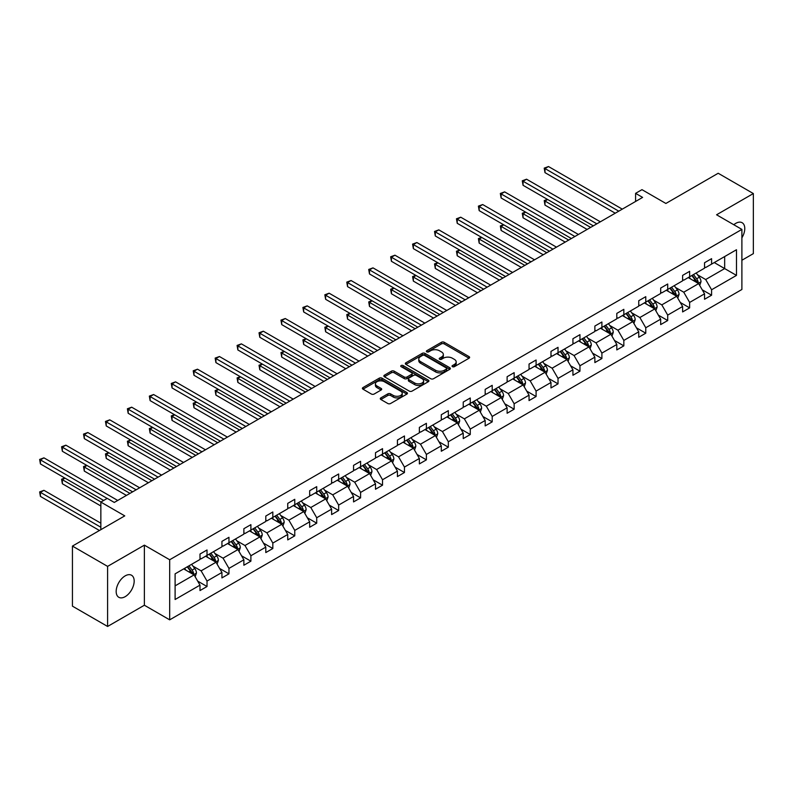 <?xml version="1.0" encoding="UTF-8"?>
<svg xmlns="http://www.w3.org/2000/svg" width="793" height="793" viewBox="0 0 793 793"><rect width="100%" height="100%" fill="white"/><g stroke="black" fill="none" stroke-linecap="round" stroke-linejoin="round"><path stroke-width="1.19" d="M452.456 366.673A1.368 0.793 0 0 0 454.389 366.673L469.05 358.208A1.953 1.13 0 0 0 469.625 357.405A1.953 1.13 0 0 0 469.05 356.612L444.209 342.269A1.953 1.13 0 0 0 441.443 342.269L426.783 350.734A1.368 0.793 0 0 0 426.376 351.289A1.368 0.793 0 0 0 426.783 351.854A1.368 0.793 0 0 0 428.706 351.854L430.609 350.754A6.245 3.608 0 0 1 439.441 350.754L441.513 351.953A6.245 3.608 0 0 1 443.346 354.501A6.245 3.608 0 0 1 441.513 357.048L439.619 358.149A1.368 0.793 0 0 0 439.213 358.704A1.368 0.793 0 0 0 439.619 359.259A1.368 0.793 0 0 0 441.552 359.259L443.446 358.168A6.245 3.608 0 0 1 452.278 358.168L454.349 359.358A6.245 3.608 0 0 1 456.183 361.915A6.245 3.608 0 0 1 454.349 364.463L452.456 365.563A1.368 0.793 0 0 0 452.05 366.118A1.368 0.793 0 0 0 452.456 366.673L452.456 365.563M125.175 596.663A12.728 7.345 120 0 0 133.492 585.442A12.728 7.345 120 0 0 131.539 575.242A12.728 7.345 120 0 0 125.175 575.877A12.728 7.345 120 0 0 116.858 587.088A12.728 7.345 120 0 0 118.811 597.288A12.728 7.345 120 0 0 125.175 596.663M741.891 237.831A12.728 7.345 120 0 0 742.139 222.724A12.728 7.345 120 0 0 735.775 223.348A12.728 7.345 120 0 0 733.812 224.736M741.891 260.253L753.35 253.631L753.35 193.551L718.19 173.261L665.882 203.464L641.973 189.656L635.58 193.353L635.58 201.472M107.6 626.46L144.376 605.228L144.376 545.148L107.6 566.38L107.6 626.46L72.441 606.159L72.441 546.08L124.759 515.876L100.85 502.078L100.85 529.674M107.6 566.38L72.441 546.08M380.848 397.898A1.953 1.13 0 0 0 380.273 398.691A1.953 1.13 0 0 0 380.848 399.484L387.817 403.508A1.953 1.13 0 0 0 390.582 403.508L406.868 394.111A1.953 1.13 0 0 0 407.433 393.308A1.953 1.13 0 0 0 406.868 392.515L382.018 378.172A1.953 1.13 0 0 0 379.262 378.172L362.976 387.569A1.953 1.13 0 0 0 362.401 388.372A1.953 1.13 0 0 0 362.976 389.165L371.392 394.032A1.953 1.13 0 0 0 374.157 394.032L381.126 390.007A1.953 1.13 0 0 0 381.691 389.204A1.953 1.13 0 0 0 381.126 388.411L376.953 386.003A5.224 3.013 0 0 1 375.416 383.871A5.224 3.013 0 0 1 378.638 381.086A5.224 3.013 0 0 1 384.337 381.74L400.693 391.177A5.224 3.013 0 0 1 402.22 393.308A5.224 3.013 0 0 1 398.998 396.094A5.224 3.013 0 0 1 393.308 395.439L390.582 393.873A1.953 1.13 0 0 0 387.817 393.873L380.848 397.898L380.848 399.484M100.85 502.078L107.253 498.381L114.281 502.435L642.608 197.407L635.58 193.353M144.376 545.148L169.682 559.759L741.891 229.405L741.891 289.485L169.682 619.839L169.682 559.759M753.35 193.551L716.575 214.784L741.891 229.405M430.748 378.727A1.953 1.13 0 0 0 433.503 378.727L449.8 369.32A1.953 1.13 0 0 0 450.365 368.527A1.953 1.13 0 0 0 449.8 367.734L424.949 353.381A1.953 1.13 0 0 0 422.193 353.381L405.897 362.788A1.953 1.13 0 0 0 405.332 363.591A1.953 1.13 0 0 0 405.897 364.384L430.748 378.727M401.684 366.971A1.368 0.793 0 0 1 403.072 367.159L428.309 381.73L412.043 391.118A1.953 1.13 0 0 1 409.287 391.118L384.436 376.774L391.405 372.779L391.405 371.154L384.436 375.178A1.953 1.13 0 0 0 383.862 375.981A1.953 1.13 0 0 0 384.436 376.774L384.436 375.178M391.405 372.779A1.953 1.13 0 0 1 394.171 372.779L394.171 371.154A1.953 1.13 0 0 0 391.405 371.154M394.171 371.154L404.242 376.972A1.953 1.13 0 0 0 407.007 376.972L411.626 374.306A1.953 1.13 0 0 0 412.201 373.503A1.953 1.13 0 0 0 411.626 372.71L401.139 366.653A1.368 0.793 0 0 1 400.743 366.098A1.368 0.793 0 0 1 401.585 365.365A1.368 0.793 0 0 1 403.072 365.533L428.329 380.125A1.953 1.13 0 0 1 428.904 380.918A1.953 1.13 0 0 1 428.329 381.72L428.329 380.125M175.104 573.845L199.995 559.471L199.995 554.039L207.023 549.975L207.023 555.417L221.931 546.813L221.931 541.371L228.959 537.307L228.959 542.749L243.867 534.145L243.867 528.703L250.895 524.649L250.895 530.081L265.804 521.477L265.804 516.035L272.832 511.981L272.832 517.423L287.74 508.809L287.74 503.377L294.768 499.312L294.768 504.754L309.676 496.15L309.676 490.708L316.714 486.644L316.714 492.086L331.613 483.482L331.613 478.04L338.651 473.986L338.651 479.418L353.549 470.814L353.549 465.372L360.587 461.318L360.587 466.76L375.495 458.146L375.495 452.714L382.523 448.65L382.523 454.092L397.432 445.488L397.432 440.046L404.46 435.981L404.46 441.423L419.368 432.819L419.368 427.377L426.396 423.323L426.396 428.755L441.304 420.151L441.304 414.719L448.332 410.655L448.332 416.097L463.241 407.493L463.241 402.051L470.269 397.987L470.269 403.429L485.177 394.825L485.177 389.383L492.205 385.329L492.205 390.761L507.114 382.157L507.114 376.715L514.151 372.66L514.151 378.102L529.05 369.488L529.05 364.056L536.088 359.992L536.088 365.434L550.986 356.83L550.986 351.388L558.024 347.324L558.024 352.766L572.933 344.162L572.933 338.72L579.961 334.666L579.961 340.098L594.869 331.494L594.869 326.052L601.897 321.998L601.897 327.44L616.805 318.826L616.805 313.394L623.833 309.329L623.833 314.771L638.742 306.167L638.742 300.725L645.77 296.661L645.77 302.103L660.678 293.499L660.678 288.057L667.706 284.003L667.706 289.435L682.614 280.831L682.614 275.389L689.642 271.335L689.642 276.777L704.551 268.173L704.551 262.731L711.589 258.667L711.589 264.109L736.479 249.736L736.479 275.399L711.589 289.762L711.589 295.204L704.551 299.268L704.551 293.826L689.642 302.43L689.642 307.872L682.614 311.927L682.614 306.494L667.706 315.099L667.706 320.541L660.678 324.595L660.678 319.153L645.77 327.757L645.77 333.199L638.742 337.263L638.742 331.821L623.833 340.425L623.833 345.867L616.805 349.921L616.805 344.489L601.897 353.093L601.897 358.535L594.869 362.589L594.869 357.147L579.961 365.761L579.961 371.193L572.933 375.258L572.933 369.816L558.024 378.42L558.024 383.862L550.986 387.926L550.986 382.484L536.088 391.088L536.088 396.53L529.05 400.584L529.05 395.152L514.151 403.756L514.151 409.198L507.114 413.252L507.114 407.81L492.205 416.424L492.205 421.856L485.177 425.92L485.177 420.478L470.269 429.082L470.269 434.524L463.241 438.588L463.241 433.147L448.332 441.751L448.332 447.193L441.304 451.247L441.304 445.815L426.396 454.419L426.396 459.861L419.368 463.915L419.368 458.473L404.46 467.077L404.46 472.519L397.432 476.583L397.432 471.141L382.523 479.745L382.523 485.187L375.495 489.251L375.495 483.809L360.587 492.413L360.587 497.855L353.549 501.91L353.549 496.468L338.651 505.082L338.651 510.514L331.613 514.578L331.613 509.136L316.714 517.74L316.714 523.182L309.676 527.246L309.676 521.804L294.768 530.408L294.768 535.85L287.74 539.904L287.74 534.472L272.832 543.076L272.832 548.518L265.804 552.572L265.804 547.13L250.895 555.744L250.895 561.176L243.867 565.24L243.867 559.799L228.959 568.403L228.959 573.845L221.931 577.909L221.931 572.467L207.023 581.071L207.023 586.513L199.995 590.567L199.995 585.135L175.104 599.498L175.104 573.845M205.615 556.23L216.023 562.237L201.115 570.841L192.977 566.143M201.115 570.841L207.023 581.071M216.023 562.237L221.931 572.467M199.995 558.173L201.115 558.827L207.023 555.417M227.551 543.562L237.959 549.569L223.051 558.173L214.913 553.474M223.051 558.173L228.959 568.403M237.959 549.569L243.867 559.799M221.931 545.515L223.051 546.159L228.959 542.749M249.488 530.894L259.896 536.901L244.987 545.515L236.849 540.816M244.987 545.515L250.895 555.744M259.896 536.901L265.804 547.13M243.867 532.846L244.987 533.491L250.895 530.081M271.424 518.235L281.832 524.242L266.924 532.846L258.786 528.148M266.924 532.846L272.832 543.076M281.832 524.242L287.74 534.472M265.804 520.178L266.924 520.832L272.832 517.423M293.37 505.567L303.769 511.574L288.87 520.178L280.722 515.48M288.87 520.178L294.768 530.408M303.769 511.574L309.676 521.804M287.74 507.51L288.87 508.164L294.768 504.754M315.307 492.899L325.705 498.906L310.806 507.51L302.668 502.812M310.806 507.51L316.714 517.74M325.705 498.906L331.613 509.136M309.676 494.852L310.806 495.496L316.714 492.086M337.243 480.231L347.651 486.238L332.743 494.852L324.605 490.153M332.743 494.852L338.651 505.082M347.651 486.238L353.549 496.468M331.613 482.184L332.743 482.828L338.651 479.418M359.179 467.573L369.588 473.58L354.679 482.184L346.541 477.485M354.679 482.184L360.587 492.413M369.588 473.58L375.495 483.809M353.549 469.515L354.679 470.17L360.587 466.76M381.116 454.904L391.524 460.911L376.616 469.515L368.477 464.817M376.616 469.515L382.523 479.745M391.524 460.911L397.432 471.141M375.495 456.847L376.616 457.502L382.523 454.092M403.052 442.236L413.46 448.243L398.552 456.847L390.414 452.149M398.552 456.847L404.46 467.077M413.46 448.243L419.368 458.473M397.432 444.189L398.552 444.833L404.46 441.423M424.989 429.568L435.397 435.585L420.488 444.189L412.35 439.491M420.488 444.189L426.396 454.419M435.397 435.585L441.304 445.815M419.368 431.521L420.488 432.175L426.396 428.755M446.925 416.91L457.333 422.917L442.425 431.521L434.286 426.822M442.425 431.521L448.332 441.751M457.333 422.917L463.241 433.147M441.304 418.853L442.425 419.507L448.332 416.097M468.861 404.242L479.269 410.249L464.361 418.853L456.223 414.154M464.361 418.853L470.269 429.082M479.269 410.249L485.177 420.478M463.241 406.194L464.361 406.839L470.269 403.429M490.808 391.573L501.206 397.58L486.307 406.194L478.159 401.486M486.307 406.194L492.205 416.424M501.206 397.58L507.114 407.81M485.177 393.526L486.307 394.171L492.205 390.761M512.744 378.905L523.142 384.922L508.244 393.526L500.105 388.828M508.244 393.526L514.151 403.756M523.142 384.922L529.05 395.152M507.114 380.858L508.244 381.512L514.151 378.102M534.68 366.247L545.088 372.254L530.18 380.858L522.042 376.16M530.18 380.858L536.088 391.088M545.088 372.254L550.986 382.484M529.05 368.19L530.18 368.844L536.088 365.434M556.617 353.579L567.025 359.586L552.116 368.19L543.978 363.491M552.116 368.19L558.024 378.42M567.025 359.586L572.933 369.816M550.986 355.532L552.116 356.176L558.024 352.766M578.553 340.911L588.961 346.918L574.053 355.532L565.915 350.833M574.053 355.532L579.961 365.761M588.961 346.918L594.869 357.147M572.933 342.863L574.053 343.508L579.961 340.098M600.489 328.252L610.897 334.259L595.989 342.863L587.851 338.165M595.989 342.863L601.897 353.093M610.897 334.259L616.805 344.489M594.869 330.195L595.989 330.85L601.897 327.44M622.426 315.584L632.834 321.591L617.925 330.195L609.787 325.497M617.925 330.195L623.833 340.425M632.834 321.591L638.742 331.821M616.805 317.527L617.925 318.181L623.833 314.771M644.362 302.916L654.77 308.923L639.862 317.527L631.724 312.829M639.862 317.527L645.77 327.757M654.77 308.923L660.678 319.153M638.742 304.869L639.862 305.513L645.77 302.103M666.298 290.248L676.707 296.265L661.808 304.869L653.66 300.17M661.808 304.869L667.706 315.099M676.707 296.265L682.614 306.494M660.678 292.201L661.808 292.845L667.706 289.435M688.245 277.59L698.643 283.597L683.744 292.201L675.596 287.502M683.744 292.201L689.642 302.43M698.643 283.597L704.551 293.826M682.614 279.532L683.744 280.187L689.642 276.777M714.255 262.562L724.663 268.579L705.681 279.532L697.543 274.834M705.681 279.532L711.589 289.762M736.479 275.399L724.663 268.579L724.663 256.555L736.479 249.736M144.376 605.228L169.682 619.839M704.551 266.864L705.681 267.519L711.589 264.109M175.104 585.858L194.087 574.905L183.679 568.888M194.087 574.905L199.995 585.135M702.231 289.802L711.589 295.204M680.295 302.47L689.642 307.872M658.359 315.138L667.706 320.541M636.422 327.806L645.77 333.199M614.486 340.465L623.833 345.867M592.549 353.133L601.897 358.535M570.603 365.801L579.961 371.193M548.667 378.459L558.024 383.862M526.73 391.127L536.088 396.53M504.794 403.796L514.151 409.198M482.858 416.464L492.205 421.856M460.921 429.122L470.269 434.524M438.985 441.79L448.332 447.193M417.049 454.458L426.396 459.861M395.112 467.127L404.46 472.519M373.166 479.785L382.523 485.187M351.23 492.453L360.587 497.855M329.293 505.121L338.651 510.514M307.357 517.789L316.714 523.182M285.421 530.448L294.768 535.85M263.484 543.116L272.832 548.518M241.548 555.784L250.895 561.176M219.611 568.442L228.959 573.845M197.675 581.11L207.023 586.513M453.001 366.872L454.349 366.088A6.245 3.608 0 0 0 456.183 363.541L456.183 361.915M443.346 354.501L443.346 356.126A6.245 3.608 0 0 1 441.513 358.674L440.165 359.457M469.02 358.218L444.209 343.894A1.953 1.13 0 0 0 441.443 343.894L427.328 352.042M449.8 367.734L449.8 369.32L424.949 355.006A1.953 1.13 0 0 0 422.193 355.006L405.927 364.393L405.897 362.788M446.34 369.082A1.368 0.793 0 0 0 446.746 368.527A1.368 0.793 0 0 0 446.34 367.972L424.533 355.373A1.368 0.793 0 0 0 422.6 355.373L420.597 356.533A6.245 3.608 0 0 0 418.773 359.08A6.245 3.608 0 0 0 420.597 361.638L435.506 370.242A6.245 3.608 0 0 0 444.338 370.242L446.34 369.082L446.34 370.708A1.368 0.793 0 0 0 446.746 370.153L446.746 368.527M418.773 359.08L418.773 360.706A6.245 3.608 0 0 0 420.597 363.253L420.597 361.638M446.34 370.708L444.338 371.867A6.245 3.608 0 0 1 435.506 371.867L420.597 363.253M394.171 372.779L404.242 378.598A1.953 1.13 0 0 0 407.007 378.598L411.626 375.932A1.953 1.13 0 0 0 412.201 375.129L412.201 373.503M414.699 383.009A5.224 3.013 0 0 0 420.389 383.663A5.224 3.013 0 0 0 423.611 380.878A5.224 3.013 0 0 0 422.084 378.747L416.325 375.416A1.953 1.13 0 0 0 413.559 375.416L408.94 378.092A1.953 1.13 0 0 0 408.365 378.885A1.953 1.13 0 0 0 408.94 379.688L414.699 383.009L414.699 384.635A5.224 3.013 0 0 0 420.389 385.289A5.224 3.013 0 0 0 423.611 382.504L423.611 380.878M408.365 378.885L408.365 380.511A1.953 1.13 0 0 0 408.94 381.304L408.94 379.688M414.699 384.635L408.94 381.304M402.22 393.308L402.22 394.934A5.224 3.013 0 0 1 398.998 397.719A5.224 3.013 0 0 1 393.308 397.065L390.582 395.489A1.953 1.13 0 0 0 387.817 395.489L380.878 399.503M375.416 383.871L375.416 385.487A5.224 3.013 0 0 0 376.953 387.618L376.953 386.003M381.096 390.017L376.953 387.618M406.868 392.515L406.868 394.111L382.018 379.797A1.953 1.13 0 0 0 379.262 379.797L362.996 389.185L362.976 387.569M699.713 285.45L701.012 281.713A5.273 3.043 -120 0 0 699.327 277.223L696.175 273.01M690.505 278.898L689.137 277.064M547.656 199.509L544.989 201.045L544.989 205.109L587.127 229.445M697.87 283.141L698.167 281.931A5.273 3.043 -120 0 0 696.65 278.769L693.498 274.547M692.18 275.31L695.649 279.949A2.686 1.546 60 0 1 696.145 280.772L698.167 281.931M691.813 275.528L694.965 279.741A5.273 3.043 60 0 1 696.284 282.229M544.989 205.109L544.216 200.599L590.646 227.413M544.216 200.599L547.348 199.33M618.768 211.176L544.989 168.572L548.498 166.54L622.287 209.144M615.259 213.208L544.989 172.636L544.989 168.572L544.216 168.126L548.498 166.54M544.989 172.636L544.216 168.126M677.777 298.109L679.076 294.372A5.273 3.043 -120 0 0 677.391 289.891L674.228 285.678M668.568 291.556L667.2 289.732M525.719 212.177L523.053 213.713L523.053 217.778L565.191 242.103M675.933 295.809L676.231 294.599A5.273 3.043 -120 0 0 674.714 291.428L671.562 287.215M670.244 287.978L673.713 292.617A2.686 1.546 60 0 1 674.199 293.43L676.231 294.599M669.877 288.186L673.029 292.409A5.273 3.043 60 0 1 674.347 294.897M523.053 217.778L522.28 213.267L568.71 240.081M522.28 213.267L525.412 211.999M655.841 310.777L657.129 307.04A5.273 3.043 -120 0 0 655.454 302.549L652.292 298.337M646.632 304.225L645.264 302.401M503.783 224.835L501.107 226.382L501.107 230.436L543.255 254.771M653.997 308.477L654.284 307.268A5.273 3.043 -120 0 0 652.778 304.096L649.626 299.883M648.307 300.646L651.777 305.285A2.686 1.546 60 0 1 652.262 306.098L654.284 307.268M647.931 300.854L651.093 305.067A5.273 3.043 60 0 1 652.401 307.555M501.107 230.436L500.333 225.936L546.774 252.739M500.333 225.936L503.476 224.657M596.832 223.834L523.053 181.24L526.562 179.208L600.351 221.812M593.323 225.866L523.053 185.294L523.053 181.24L522.28 180.794L526.562 179.208M523.053 185.294L522.28 180.794M574.895 236.502L501.107 193.908L504.626 191.876L578.414 234.47M571.376 238.534L501.107 197.963L501.107 193.908L500.333 193.462L504.626 191.876M501.107 197.963L500.333 193.462M633.904 323.445L635.193 319.708A5.273 3.043 -120 0 0 633.518 315.217L630.356 311.005M624.696 316.893L623.328 315.069M481.847 237.503L479.17 239.05L479.17 243.104L521.318 267.439M632.061 321.145L632.348 319.936A5.273 3.043 -120 0 0 630.841 316.764L627.689 312.551M626.361 313.314L629.84 317.943A2.686 1.546 60 0 1 630.326 318.766L632.348 319.936M625.994 313.522L629.156 317.735A5.273 3.043 60 0 1 630.465 320.223M479.17 243.104L478.397 238.604L524.837 265.407M478.397 238.604L481.539 237.325M552.959 249.171L479.17 206.567L482.689 204.544L556.478 247.138M549.44 251.203L479.17 210.631L479.17 206.567L478.397 206.121L482.689 204.544M479.17 210.631L478.397 206.121M611.968 336.103L613.257 332.376A5.273 3.043 -120 0 0 611.581 327.886L608.419 323.673M602.759 329.561L601.391 327.727M459.91 250.172L457.234 251.708L457.234 255.772L499.382 280.107M610.114 333.803L610.412 332.594A5.273 3.043 -120 0 0 608.905 329.432L605.743 325.209M604.425 325.973L607.904 330.612A2.686 1.546 60 0 1 608.39 331.424L610.412 332.594M604.058 326.191L607.22 330.403A5.273 3.043 60 0 1 608.528 332.891M457.234 255.772L456.461 251.262L502.901 278.075M456.461 251.262L459.603 249.993M531.023 261.839L457.234 219.235L460.753 217.203L534.541 259.807M527.504 263.861L457.234 223.299L457.234 219.235L456.461 218.789L460.753 217.203M457.234 223.299L456.461 218.789M590.032 348.771L591.32 345.034A5.273 3.043 -120 0 0 589.635 340.554L586.483 336.331M580.823 342.219L579.455 340.395M437.974 262.83L435.298 264.376L435.298 268.44L477.445 292.766M588.178 346.472L588.475 345.262A5.273 3.043 -120 0 0 586.969 342.09L583.807 337.877M582.488 338.641L585.968 343.28A2.686 1.546 60 0 1 586.453 344.093L588.475 345.262M582.121 338.849L585.284 343.072A5.273 3.043 60 0 1 586.592 345.56M435.298 268.44L434.524 263.93L480.954 290.744M434.524 263.93L437.657 262.652M509.086 274.497L435.298 231.903L438.816 229.871L512.595 272.475M505.567 276.529L435.298 235.957L435.298 231.903L434.524 231.457L438.816 229.871M435.298 235.957L434.524 231.457M568.095 361.439L569.384 357.702A5.273 3.043 -120 0 0 567.699 353.212L564.547 348.999M558.887 354.887L557.509 353.063M416.038 275.498L413.361 277.044L413.361 281.099L455.509 305.434M566.242 359.14L566.539 357.93A5.273 3.043 -120 0 0 565.032 354.758L561.87 350.546M560.552 351.309L564.031 355.948A2.686 1.546 60 0 1 564.517 356.761L566.539 357.93M560.185 351.517L563.347 355.73A5.273 3.043 60 0 1 564.656 358.218M413.361 281.099L412.588 276.598L459.018 303.402M412.588 276.598L415.72 275.32M487.15 287.165L413.361 244.571L416.88 242.539L490.659 285.133M483.631 289.197L413.361 248.625L413.361 244.571L412.588 244.115L416.88 242.539M413.361 248.625L412.588 244.115M546.149 374.108L547.448 370.371A5.273 3.043 -120 0 0 545.762 365.88L542.61 361.667M536.94 367.555L535.572 365.722M394.091 288.166L391.425 289.713L391.425 293.767L433.573 318.102M544.305 371.808L544.603 370.599A5.273 3.043 -120 0 0 543.096 367.427L539.934 363.214M538.616 363.967L542.085 368.606A2.686 1.546 60 0 1 542.581 369.429L544.603 370.599M538.249 364.185L541.401 368.398A5.273 3.043 60 0 1 542.719 370.886M391.425 293.767L390.652 289.257L437.082 316.07M390.652 289.257L393.784 287.988M465.213 299.833L391.425 257.229L394.944 255.197L468.722 297.801M461.695 301.865L391.425 261.293L391.425 257.229L390.652 256.783L394.944 255.197M391.425 261.293L390.652 256.783M524.213 386.766L525.511 383.039A5.273 3.043 -120 0 0 523.826 378.548L520.674 374.336M515.004 380.224L513.636 378.39M372.155 300.834L369.488 302.371L369.488 306.435L411.626 330.76M522.369 384.466L522.666 383.257A5.273 3.043 -120 0 0 521.16 380.085L517.998 375.872M516.679 376.635L520.149 381.274A2.686 1.546 60 0 1 520.644 382.087L522.666 383.257M516.312 376.853L519.465 381.066A5.273 3.043 60 0 1 520.783 383.554M369.488 306.435L368.715 301.925L415.145 328.738M368.715 301.925L371.848 300.656M443.267 312.501L369.488 269.898L372.997 267.865L446.786 310.469M439.758 314.524L369.488 273.962L369.488 269.898L368.715 269.451L372.997 267.865M369.488 273.962L368.715 269.451M502.276 399.434L503.575 395.697A5.273 3.043 -120 0 0 501.89 391.217L498.728 386.994M493.068 392.882L491.7 391.058M350.219 313.493L347.552 315.039L347.552 319.103L389.69 343.428M500.433 397.134L500.73 395.925A5.273 3.043 -120 0 0 499.213 392.753L496.061 388.54M494.743 389.304L498.212 393.943A2.686 1.546 60 0 1 498.698 394.755L500.73 395.925M494.376 389.512L497.528 393.724A5.273 3.043 60 0 1 498.847 396.222M347.552 319.103L346.779 314.593L393.209 341.396M346.779 314.593L349.911 313.314M480.34 412.102L481.638 408.365A5.273 3.043 -120 0 0 479.953 403.875L476.791 399.662M471.131 405.55L469.763 403.726M328.282 326.161L325.616 327.707L325.616 331.761L367.754 356.097M478.496 409.803L478.794 408.593A5.273 3.043 -120 0 0 477.277 405.421L474.125 401.208M472.806 401.972L476.276 406.611A2.686 1.546 60 0 1 476.762 407.424L478.794 408.593M472.44 402.18L475.592 406.393A5.273 3.043 60 0 1 476.91 408.881M325.616 331.761L324.833 327.261L371.273 354.065M324.833 327.261L327.975 325.982M458.404 424.77L459.692 421.033A5.273 3.043 -120 0 0 458.017 416.543L454.855 412.33M449.195 418.218L447.827 416.384M306.346 338.829L303.669 340.366L303.669 344.43L345.817 368.765M456.56 422.461L456.847 421.252A5.273 3.043 -120 0 0 455.341 418.089L452.188 413.867M450.87 414.63L454.339 419.269A2.686 1.546 60 0 1 454.825 420.092L456.847 421.252M450.493 414.848L453.655 419.061A5.273 3.043 60 0 1 454.964 421.549M303.669 344.43L302.896 339.919L349.336 366.733M302.896 339.919L306.039 338.651M436.467 437.429L437.756 433.692A5.273 3.043 -120 0 0 436.081 429.211L432.919 424.998M427.258 430.877L425.891 429.053M284.409 351.497L281.733 353.034L281.733 357.098L323.881 381.423M434.623 435.129L434.911 433.92A5.273 3.043 -120 0 0 433.404 430.748L430.252 426.535M428.924 427.298L432.403 431.937A2.686 1.546 60 0 1 432.889 432.75L434.911 433.92M428.557 427.506L431.719 431.729A5.273 3.043 60 0 1 433.028 434.217M281.733 357.098L280.96 352.588L327.4 379.401M280.96 352.588L284.102 351.319M414.531 450.097L415.819 446.36A5.273 3.043 -120 0 0 414.144 441.87L410.982 437.657M405.322 443.545L403.954 441.721M262.473 364.156L259.797 365.702L259.797 369.756L301.945 394.091M412.677 447.797L412.975 446.588A5.273 3.043 -120 0 0 411.468 443.416L408.306 439.203M406.987 439.966L410.467 444.605A2.686 1.546 60 0 1 410.952 445.418L412.975 446.588M406.621 440.174L409.783 444.387A5.273 3.043 60 0 1 411.091 446.875M259.797 369.756L259.024 365.256L305.464 392.059M259.024 365.256L262.166 363.977M392.594 462.765L393.883 459.028A5.273 3.043 -120 0 0 392.198 454.538L389.046 450.325M383.386 456.213L382.018 454.389M240.537 376.824L237.86 378.37L237.86 382.424L280.008 406.759M390.741 460.465L391.038 459.256A5.273 3.043 -120 0 0 389.532 456.084L386.369 451.871M385.051 452.634L388.53 457.264A2.686 1.546 60 0 1 389.016 458.086L391.038 459.256M384.684 452.843L387.846 457.055A5.273 3.043 60 0 1 389.155 459.543M237.86 382.424L237.087 377.924L283.517 404.727M237.087 377.924L240.22 376.645M370.648 475.423L371.947 471.696A5.273 3.043 -120 0 0 370.262 467.206L367.109 462.993M361.449 468.881L360.072 467.047M218.6 389.492L215.924 391.028L215.924 395.092L258.072 419.428M368.804 473.124L369.102 471.914A5.273 3.043 -120 0 0 367.595 468.752L364.433 464.529M363.115 465.293L366.594 469.932A2.686 1.546 60 0 1 367.08 470.745L369.102 471.914M362.748 465.511L365.91 469.724A5.273 3.043 60 0 1 367.218 472.212M215.924 395.092L215.151 390.582L261.581 417.396M215.151 390.582L218.283 389.313M348.712 488.091L350.01 484.354A5.273 3.043 -120 0 0 348.325 479.874L345.173 475.651M339.503 481.539L338.135 479.715M196.654 402.15L193.988 403.696L193.988 407.761L236.136 432.086M346.868 485.792L347.165 484.582A5.273 3.043 -120 0 0 345.659 481.41L342.497 477.198M341.178 477.961L344.648 482.6A2.686 1.546 60 0 1 345.143 483.413L347.165 484.582M340.812 478.169L343.964 482.392A5.273 3.043 60 0 1 345.282 484.88M193.988 407.761L193.214 403.25L239.645 430.064M193.214 403.25L196.347 401.972M326.775 500.76L328.074 497.023A5.273 3.043 -120 0 0 326.389 492.532L323.237 488.319M317.567 494.208L316.199 492.384M174.718 414.818L172.051 416.365L172.051 420.419L214.189 444.754M324.932 498.46L325.229 497.251A5.273 3.043 -120 0 0 323.722 494.079L320.56 489.866M319.242 490.629L322.711 495.268A2.686 1.546 60 0 1 323.207 496.081L325.229 497.251M318.875 490.837L322.027 495.05A5.273 3.043 60 0 1 323.346 497.538M172.051 420.419L171.278 415.919L217.708 442.722M171.278 415.919L174.41 414.64M304.839 513.428L306.138 509.691A5.273 3.043 -120 0 0 304.453 505.2L301.29 500.988M295.63 506.876L294.262 505.042M152.781 427.486L150.115 429.033L150.115 433.087L192.253 457.422M302.995 511.128L303.293 509.919A5.273 3.043 -120 0 0 301.776 506.747L298.624 502.534M297.306 503.287L300.775 507.926A2.686 1.546 60 0 1 301.261 508.749L303.293 509.919M296.939 503.505L300.091 507.718A5.273 3.043 60 0 1 301.409 510.206M150.115 433.087L149.342 428.587L195.772 455.39M149.342 428.587L152.474 427.308M421.331 325.16L347.552 282.566L351.061 280.534L424.85 323.138M417.822 327.192L347.552 286.62L347.552 282.566L346.779 282.12L351.061 280.534M347.552 286.62L346.779 282.12M399.394 337.828L325.616 295.224L329.125 293.202L402.913 335.796M395.885 339.86L325.616 299.288L325.616 295.224L324.833 294.778L329.125 293.202M325.616 299.288L324.833 294.778M377.458 350.496L303.669 307.892L307.188 305.86L380.977 348.464M373.939 352.528L303.669 311.956L303.669 307.892L302.896 307.446L307.188 305.86M303.669 311.956L302.896 307.446M355.522 363.154L281.733 320.56L285.252 318.528L359.041 361.132M352.003 365.186L281.733 324.615L281.733 320.56L280.96 320.114L285.252 318.528M281.733 324.615L280.96 320.114M333.585 375.823L259.797 333.229L263.316 331.196L337.104 373.79M330.066 377.855L259.797 337.283L259.797 333.229L259.024 332.782L263.316 331.196M259.797 337.283L259.024 332.782M311.649 388.491L237.86 345.887L241.379 343.865L315.158 386.459M308.13 390.523L237.86 349.951L237.86 345.887L237.087 345.441L241.379 343.865M237.86 349.951L237.087 345.441M289.713 401.159L215.924 358.555L219.443 356.523L293.222 399.127M286.194 403.181L215.924 362.619L215.924 358.555L215.151 358.109L219.443 356.523M215.924 362.619L215.151 358.109M267.776 413.817L193.988 371.223L197.497 369.191L271.285 411.795M264.257 415.849L193.988 375.277L193.988 371.223L193.214 370.777L197.497 369.191M193.988 375.277L193.214 370.777M245.83 426.485L172.051 383.891L175.56 381.859L249.349 424.453M242.321 428.517L172.051 387.946L172.051 383.891L171.278 383.445L175.56 381.859M172.051 387.946L171.278 383.445M223.894 439.153L150.115 396.55L153.624 394.527L227.413 437.121M220.385 441.186L150.115 400.614L150.115 396.55L149.342 396.103L153.624 394.527M150.115 400.614L149.342 396.103M282.903 526.086L284.191 522.359A5.273 3.043 -120 0 0 282.516 517.869L279.354 513.656M273.694 519.544L272.326 517.71M130.845 440.155L128.169 441.691L128.169 445.755L170.317 470.09M281.059 523.786L281.346 522.577A5.273 3.043 -120 0 0 279.84 519.405L276.688 515.192M275.369 515.956L278.839 520.595A2.686 1.546 60 0 1 279.324 521.407L281.346 522.577M275.002 516.174L278.155 520.386A5.273 3.043 60 0 1 279.473 522.874M128.169 445.755L127.395 441.245L173.836 468.058M127.395 441.245L130.538 439.976M201.957 451.822L128.169 409.218L131.688 407.186L205.476 449.79M198.448 453.844L128.169 413.282L128.169 409.218L127.395 408.772L131.688 407.186M128.169 413.282L127.395 408.772M260.966 538.754L262.255 535.017A5.273 3.043 -120 0 0 260.58 530.537L257.418 526.314M251.758 532.202L250.39 530.378M108.909 452.813L106.232 454.359L106.232 458.423L148.38 482.749M259.123 536.455L259.41 535.245A5.273 3.043 -120 0 0 257.903 532.073L254.751 527.86M253.423 528.624L256.902 533.263A2.686 1.546 60 0 1 257.388 534.076L259.41 535.245M253.056 528.832L256.218 533.055A5.273 3.043 60 0 1 257.527 535.543M106.232 458.423L105.459 453.913L151.899 480.717M105.459 453.913L108.601 452.634M180.021 464.48L106.232 421.886L109.751 419.854L183.54 462.458M176.502 466.512L106.232 425.94L106.232 421.886L105.459 421.44L109.751 419.854M106.232 425.94L105.459 421.44M239.03 551.422L240.319 547.685A5.273 3.043 -120 0 0 238.643 543.195L235.481 538.982M229.821 544.87L228.453 543.046M86.972 465.481L84.296 467.027L84.296 471.082L126.444 495.417M237.176 549.123L237.474 547.913A5.273 3.043 -120 0 0 235.967 544.741L232.815 540.529M231.487 541.292L234.966 545.931A2.686 1.546 60 0 1 235.452 546.744L237.474 547.913M231.12 541.5L234.282 545.713A5.273 3.043 60 0 1 235.59 548.201M84.296 471.082L83.523 466.581L129.963 493.385M83.523 466.581L86.665 465.303M158.085 477.148L84.296 434.544L87.815 432.522L161.603 475.116M154.566 479.18L84.296 438.608L84.296 434.544L83.523 434.098L87.815 432.522M84.296 438.608L83.523 434.098M217.094 564.091L218.382 560.354A5.273 3.043 -120 0 0 216.697 555.863L213.545 551.65M207.885 557.538L206.517 555.705M65.036 478.149L62.36 479.686L62.36 483.75L100.85 505.974M215.24 561.791L215.537 560.572A5.273 3.043 -120 0 0 214.031 557.41L210.869 553.197M209.55 553.95L213.03 558.589A2.686 1.546 60 0 1 213.515 559.412L215.537 560.572M209.183 554.168L212.346 558.381A5.273 3.043 60 0 1 213.654 560.869M62.36 483.75L61.586 479.24L100.989 501.989M61.586 479.24L64.729 477.971M136.148 489.816L62.36 447.212L65.878 445.18L139.667 487.784M132.629 491.848L62.36 451.276L62.36 447.212L61.586 446.766L65.878 445.18M62.36 451.276L61.586 446.766M195.157 576.749L196.446 573.022A5.273 3.043 -120 0 0 194.761 568.531L191.609 564.319M185.949 570.197L184.581 568.373M100.85 523.182L43.942 490.322L40.423 492.354L40.423 496.418L99.442 530.487M193.304 574.449L193.601 573.24A5.273 3.043 -120 0 0 192.094 570.068L188.932 565.855M187.614 566.618L191.093 571.257A2.686 1.546 60 0 1 191.579 572.07L193.601 573.24M187.247 566.836L190.409 571.049A5.273 3.043 60 0 1 191.718 573.537M40.423 496.418L39.65 491.908L100.85 527.246M39.65 491.908L43.942 490.322M107.174 498.42L40.423 459.881L43.942 457.848L117.721 500.452M103.665 500.452L40.423 463.935L40.423 459.881L39.65 459.434L43.942 457.848M40.423 463.935L39.65 459.434M454.349 366.088L454.349 364.463M439.619 359.259L439.619 358.149M441.513 358.674L441.513 357.048M426.783 351.854L426.783 350.734M441.443 343.894L441.443 342.269M444.209 343.894L444.209 342.269M469.05 358.208L469.05 356.612M422.193 355.006L422.193 353.381M424.949 355.006L424.949 353.381M435.506 371.867L435.506 370.242M444.338 371.867L444.338 370.242M404.242 378.598L404.242 376.972M407.007 378.598L407.007 376.972M411.626 375.932L411.626 374.306M403.072 367.159L403.072 365.533M387.817 395.489L387.817 393.873M390.582 395.489L390.582 393.873M393.308 397.065L393.308 395.439M381.126 390.007L381.126 388.411M379.262 379.797L379.262 378.172M382.018 379.797L382.018 378.172M698.266 283.379L700.972 281.812M696.65 278.769L699.327 277.223M693.469 280.603L694.965 279.741M676.33 296.037L679.036 294.481M674.714 291.428L677.391 289.891M671.532 293.271L673.029 292.409M654.394 308.705L657.1 307.139M652.778 304.096L655.454 302.549M649.596 305.939L651.093 305.067M632.457 321.373L635.163 319.807M630.841 316.764L633.518 315.217M627.659 318.598L629.156 317.735M610.521 334.041L613.227 332.475M608.905 329.432L611.581 327.886M605.723 331.266L607.22 330.403M588.584 346.7L591.291 345.143M586.969 342.09L589.635 340.554M583.777 343.934L585.284 343.072M566.638 359.368L569.344 357.802M565.032 354.758L567.699 353.212M561.84 356.602L563.347 355.73M544.702 372.036L547.408 370.47M543.096 367.427L545.762 365.88M539.904 369.26L541.401 368.398M522.765 384.704L525.472 383.138M521.16 380.085L523.826 378.548M517.968 381.929L519.465 381.066M500.829 397.362L503.535 395.806M499.213 392.753L501.89 391.217M496.031 394.597L497.528 393.724M478.893 410.031L481.599 408.464M477.277 405.421L479.953 403.875M474.095 407.255L475.592 406.393M456.956 422.699L459.662 421.133M455.341 418.089L458.017 416.543M452.159 419.923L453.655 419.061M435.02 435.357L437.726 433.801M433.404 430.748L436.081 429.211M430.222 432.591L431.719 431.729M413.084 448.025L415.79 446.459M411.468 443.416L414.144 441.87M408.286 445.26L409.783 444.387M391.137 460.693L393.853 459.127M389.532 456.084L392.198 454.538M386.34 457.918L387.846 457.055M369.201 473.362L371.907 471.795M367.595 468.752L370.262 467.206M364.403 470.586L365.91 469.724M347.265 486.02L349.971 484.464M345.659 481.41L348.325 479.874M342.467 483.254L343.964 482.392M325.328 498.688L328.034 497.122M323.722 494.079L326.389 492.532M320.531 495.922L322.027 495.05M303.392 511.356L306.098 509.79M301.776 506.747L304.453 505.2M298.594 508.581L300.091 507.718M281.456 524.024L284.162 522.458M279.84 519.405L282.516 517.869M276.658 521.249L278.155 520.386M259.519 536.683L262.225 535.126M257.903 532.073L260.58 530.537M254.722 533.917L256.218 533.055M237.583 549.351L240.289 547.785M235.967 544.741L238.643 543.195M232.785 546.585L234.282 545.713M215.646 562.019L218.353 560.453M214.031 557.41L216.697 555.863M210.849 559.243L212.346 558.381M193.7 574.677L196.416 573.121M192.094 570.068L194.761 568.531M188.903 571.912L190.409 571.049"/></g></svg>
